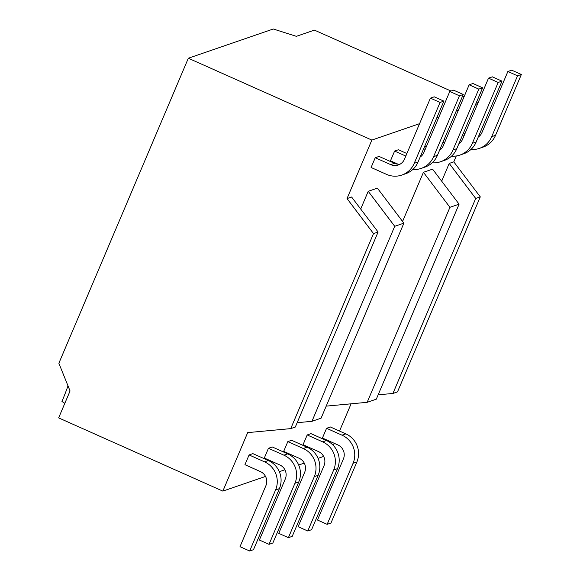 <?xml version="1.0" encoding="UTF-8"?>
<svg xmlns="http://www.w3.org/2000/svg" width="580" height="580" viewBox="0 0 580 580"><rect width="100%" height="100%" fill="white"/><g stroke="black" fill="none" stroke-linecap="round" stroke-linejoin="round"><path stroke-width="0.87" d="M265.531 476.434L222.85 491.115L247.689 432.615L290.739 428.62L373.52 233.595L378.095 232.022L351.603 197.012L347.021 198.585L371.86 140.077L188.333 58.232L273.289 29L296.351 36.33L314.411 30.116L451.037 91.045M290.739 428.62L295.314 427.047L378.095 232.022M373.52 233.595L347.021 198.585M222.85 491.115L58.645 417.883L70.064 390.971L58.863 363.247L188.333 58.232M360.695 209.032L368.227 191.291L377.377 188.145L403.876 223.155L394.719 226.301L311.938 421.326L297.163 422.697M402.578 221.444L423.436 172.296L432.586 169.15L459.084 204.16L449.935 207.306L367.154 402.324L326.207 406.123M475.709 198.44L392.928 393.458L397.503 391.884L480.284 196.867L475.709 198.44L449.217 163.429L453.792 161.856L456.286 155.969M371.86 140.077L419.572 123.663M436.834 117.725L438.944 117M456.206 111.055L458.309 110.338M475.578 104.393L477.681 103.668M375.238 157.738L371.099 167.482L386.737 174.457A21.358 20.974 -109 0 0 401.788 175.073A21.358 20.974 -109 0 0 414.229 163.313L440.068 102.45L430.403 98.143L404.492 159.181A10.679 10.491 -109 0 1 390.695 164.626L375.238 157.738L379.052 156.426L394.509 163.313A10.679 10.491 -109 0 0 400.149 164.133M406.892 153.533L398.424 149.756L394.61 151.068L390.471 160.819L398.047 164.198M323.64 456.438L318.065 458.36M304.275 463.108L298.693 465.022M284.903 469.771L279.321 471.692M351.081 403.818L339.517 431.056M334.305 443.337L333.391 445.498M287.825 441.619L283.685 451.37L299.135 458.265A10.679 10.491 -109 0 1 304.66 472.323L278.748 533.361L288.405 537.674L314.317 476.629A21.358 20.974 -109 0 0 303.275 448.514L287.825 441.619L291.631 440.307L307.088 447.202L303.275 448.514M307.19 434.957L303.05 444.708L318.507 451.595A10.679 10.491 -109 0 1 324.031 465.66L298.12 526.698L307.777 531.005L333.688 469.967A21.358 20.974 -109 0 0 322.647 441.844L307.19 434.957L311.003 433.644L326.46 440.539L322.647 441.844M326.562 428.294L322.422 438.045L337.879 444.933A10.679 10.491 -109 0 1 343.396 458.99L317.485 520.035L327.149 524.342L353.06 463.304A21.358 20.974 -109 0 0 342.019 435.181L326.562 428.294L330.375 426.982L345.832 433.869L342.019 435.181M268.453 448.282L264.313 458.033L279.77 464.928A10.679 10.491 -109 0 1 285.287 478.986L259.376 540.031L269.033 544.337L294.945 483.292A21.358 20.974 -109 0 0 283.903 455.177L268.453 448.282L272.267 446.97L287.716 453.864L283.903 455.177M249.081 454.945L244.941 464.696L260.398 471.591A10.679 10.491 -109 0 1 265.915 485.649L240.004 546.693L249.668 551L275.58 489.955A21.358 20.974 -109 0 0 264.538 461.839L249.081 454.945L252.894 453.632L268.351 460.527L264.538 461.839M64.829 403.317L61.958 401.483A53.106 7.388 114 0 0 67.882 386.222M477.949 103.044L476.434 102.37M464.036 96.846L462.528 96.171M368.227 191.291L394.719 226.301M480.284 196.867L453.792 161.856M423.436 172.296L449.935 207.306M449.217 163.429L441.685 181.163M432.187 162.806A21.358 20.974 -109 0 0 440.524 161.748A21.358 20.974 -109 0 0 452.973 149.981L478.804 89.124L469.147 84.811L443.236 145.856A10.679 10.491 -109 0 1 439.502 150.416M423.675 148.726L425.184 149.401M440.524 161.748L444.338 160.435A21.358 20.974 -109 0 0 456.786 148.668L482.618 87.812L472.961 83.498L469.147 84.811M424.748 146.196L426.264 146.87M401.788 175.073L405.594 173.761A21.358 20.974 -109 0 0 418.042 162.001L443.874 101.138L434.217 96.831L430.403 98.143M412.822 169.469A21.358 20.974 -109 0 0 421.152 168.41A21.358 20.974 -109 0 0 433.601 156.651L459.433 95.787L449.775 91.481L423.864 152.518A10.679 10.491 -109 0 1 420.13 157.086M394.61 151.068L405.819 156.071M421.152 168.41L424.966 167.098A21.358 20.974 -109 0 0 437.414 155.338L463.246 94.475L453.589 90.168L449.775 91.481M470.931 149.481A21.358 20.974 -109 0 0 479.268 148.422A21.358 20.974 -109 0 0 491.709 136.655L517.548 75.791L507.884 71.485L481.973 132.53A10.679 10.491 -109 0 1 478.239 137.09M462.42 135.401L463.927 136.075M479.268 148.422L483.075 147.11A21.358 20.974 -109 0 0 495.523 135.343L521.355 74.479L511.698 70.173L507.884 71.485M463.492 132.871L465 133.545M451.559 156.143A21.358 20.974 -109 0 0 459.897 155.085A21.358 20.974 -109 0 0 472.337 143.318L498.176 82.454L488.512 78.148L462.608 139.193A10.679 10.491 -109 0 1 458.874 143.753M443.048 142.064L444.555 142.738M459.897 155.085L463.71 153.772A21.358 20.974 -109 0 0 476.151 142.006L501.99 81.142L492.326 76.835L488.512 78.148M444.12 139.534L445.636 140.208M392.928 393.458L378.153 394.828M367.154 402.324L376.304 399.178L459.084 204.16M311.938 421.326L321.088 418.173L403.876 223.155M288.405 537.674L292.219 536.362L318.13 475.317A21.358 20.974 -109 0 0 307.088 447.202M307.777 531.005L311.59 529.692L337.502 468.654A21.358 20.974 -109 0 0 326.46 440.539M327.149 524.342L330.962 523.029L356.874 461.992A21.358 20.974 -109 0 0 345.832 433.869M269.033 544.337L272.846 543.025L298.758 481.98A21.358 20.974 -109 0 0 287.716 453.864M249.668 551L253.482 549.688L279.393 488.643A21.358 20.974 -109 0 0 268.351 460.527M482.618 87.812L478.804 89.124M443.874 101.138L440.068 102.45M463.246 94.475L459.433 95.787M521.355 74.479L517.548 75.791M501.99 81.142L498.176 82.454M394.509 163.313L390.695 164.626M456.786 148.668L452.973 149.981M418.042 162.001L414.229 163.313M437.414 155.338L433.601 156.651M495.523 135.343L491.709 136.655M476.151 142.006L472.337 143.318M318.13 475.317L314.317 476.629M337.502 468.654L333.688 469.967M356.874 461.992L353.06 463.304M298.758 481.98L294.945 483.292M279.393 488.643L275.58 489.955"/></g></svg>
